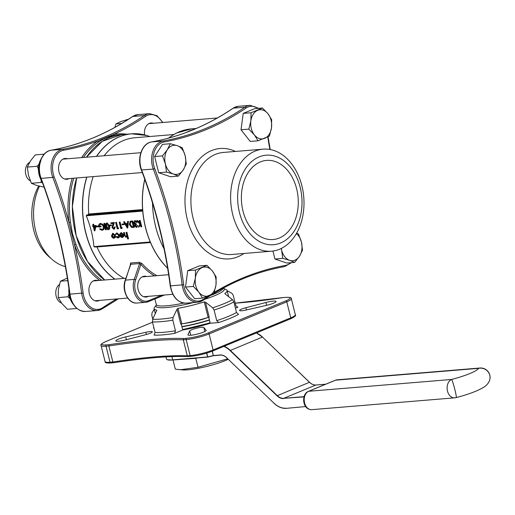 <?xml version="1.0" encoding="UTF-8"?>
<svg xmlns="http://www.w3.org/2000/svg" width="515" height="515" viewBox="0 0 515 515"><rect width="100%" height="100%" fill="white"/><g stroke="black" fill="none" stroke-linecap="round" stroke-linejoin="round"><path stroke-width="0.77" d="M144.573 134.891A10.448 7.468 -94.7 0 1 151.049 122.963A10.448 7.468 -94.7 0 1 153.367 123.272M99.485 300.387A10.448 7.468 -94.7 0 1 97.251 301.075A10.448 7.468 -94.7 0 1 88.947 291.278A10.448 7.468 -94.7 0 1 95.526 280.25A10.448 7.468 -94.7 0 1 97.85 280.559M282.754 258.376L289.617 260.307L294.664 262.386L286.829 263.036L274.926 259.026L282.754 258.376L281.647 250.206A14.626 10.454 85.3 0 0 289.617 260.307A14.626 10.454 85.3 0 0 299.505 256.219L302.53 250.206L301.423 242.037L298.494 234.016L296.634 233.147M294.664 262.386L299.505 256.219A14.626 10.454 85.3 0 0 301.423 242.037A14.626 10.454 -94.7 0 0 296.389 233.578M281.177 248.5L281.647 250.206A14.626 10.454 85.3 0 1 281.293 248.449M272.937 251.037L274.926 259.026M114.897 127.366L115.939 123.928L121.695 123.452M115.939 123.928L120.735 121.643L128.666 119.1M269.461 136.069L271.482 127.804L271.675 119.692L267.987 113.783L262.47 108.028L254.642 108.678L243.228 113.397L241.014 129.774L250.219 141.438L258.047 140.788L269.461 136.069M262.47 108.028L251.056 112.746L243.228 113.397M251.056 112.746L250.863 120.864L248.842 129.13L241.014 129.774M248.842 129.13L254.359 134.885L258.047 140.788M41.078 180.121L41.219 182.452L31.389 183.269L36.43 185.349L44.097 187.209M41.219 182.452L42.494 182.767M31.389 183.269L28.46 175.248L27.353 167.079L37.183 166.268L38.277 168.759M27.353 167.079L30.372 161.066L35.22 154.899L44.2 154.159M38.812 164.407L37.183 166.268M182.246 147.728L177.199 145.648L170.336 143.724L162.508 144.367L154.642 156.547L158.678 172.737L170.581 176.748L178.409 176.098L183.256 169.931L186.282 163.918L185.175 155.749L182.246 147.728M170.336 143.724L167.317 149.736L162.47 155.903L154.642 156.547M162.47 155.903L165.399 163.918L166.506 172.087L158.678 172.737M166.506 172.087L173.368 174.019L178.409 176.098M185.497 287.067L194.696 298.726L202.53 298.076L213.944 293.357L215.959 285.091L216.158 276.98L212.463 271.077L206.953 265.322L199.125 265.965L187.705 270.684L185.497 287.067L193.325 286.417L198.835 292.172L202.53 298.076M68.849 294.168L68.038 296.782L58.208 297.593L61.897 303.502L67.407 309.257L76.915 308.466M68.038 296.782L69.892 298.513M58.208 297.593L58.401 289.482L60.416 281.216L67.755 280.611M60.416 281.216L67.356 278.087M206.953 265.322L195.539 270.04L195.34 278.151L193.325 286.417M195.539 270.04L187.705 270.684M39.468 186.276A51.197 36.584 85.3 0 0 35.644 230.778A51.197 36.584 85.3 0 0 52.157 259.457L49.067 256.779A47.573 33.996 -94.7 0 1 33.72 230.128A47.573 33.996 -94.7 0 1 38.702 186.057M69.119 178.596A10.448 7.468 -94.7 0 1 66.886 179.284A10.448 7.468 -94.7 0 1 58.581 169.487A10.448 7.468 -94.7 0 1 65.16 158.459A10.448 7.468 -94.7 0 1 67.484 158.774M96.498 156.373A77.314 55.247 -94.7 0 1 131.505 133.829L121.431 134.666A77.314 55.247 85.3 0 0 86.43 157.204A77.314 55.247 85.3 0 1 121.418 134.666A77.314 55.247 85.3 0 0 121.418 134.666L118.502 134.904A77.314 55.247 85.3 0 0 114.362 135.471C108.704 136.533 103.534 138.67 98.854 141.883A77.314 55.247 85.3 0 0 83.501 157.448M99.678 280.411A78.357 55.993 -94.7 0 1 74.553 244.812L68.997 222.525L70.458 222.326L72.428 233.572L75.943 244.31A77.314 55.247 85.3 0 0 101.822 280.231M75.538 233.314A77.314 55.247 85.3 0 0 104.732 279.993A77.314 55.247 85.3 0 1 75.55 233.314A77.314 55.247 85.3 0 1 76.658 177.971A77.314 55.247 85.3 0 0 75.55 233.314M300.194 187.415A44.927 32.104 85.3 0 0 245.352 168.952A44.927 32.104 85.3 0 0 263.944 243.531A44.927 32.104 85.3 0 0 300.194 187.415M260.345 161.916A39.7 28.37 -94.7 0 1 266.558 160.397A39.7 28.37 -94.7 0 1 298.101 197.625A39.7 28.37 -94.7 0 1 273.105 239.533A39.7 28.37 -94.7 0 1 242.102 206.721A39.7 28.37 -94.7 0 1 260.345 161.916M160.783 233.881L157.036 218.901M194.065 129.387A77.314 55.247 85.3 0 0 186.23 132.471M152.511 202.916A77.314 55.247 85.3 0 0 155.659 226.69A77.314 55.247 85.3 0 0 164.028 248.713M227.746 358.788L198.024 367.266L195.797 358.337L173.388 359.946M196.981 357.996L195.797 358.337M198.024 367.266L180.533 369.751L175.312 369.146L173.085 360.217M92.764 224.392L93.601 224.18L93.968 225.647L96.163 225.467L94.895 230.733L94.387 230.913L93.292 226.51L92.758 226.555L92.597 225.905L93.131 225.86L92.764 224.392L93.176 224.36L93.543 225.828L95.739 225.641L94.477 230.907M92.597 225.905L93.093 225.725M111.33 224.881L111.491 225.531L111.066 225.705L109.289 225.853L109.122 225.203L111.33 224.881L110.905 225.055L111.066 225.705M113.931 222.641L112.405 227.443L113.731 228.647L114.176 228.473L112.83 227.27L114.356 222.467L110.789 222.898L114.356 222.467M113.976 228.589L114.439 227.089L115.276 226.883L114.298 229.124M114.439 227.089L114.851 227.057L113.873 229.304L114.407 229.111M118.624 227.939L118.514 228.609L117.24 228.86L115.656 222.499L116.493 222.287L117.916 227.997L118.624 227.939L118.096 228.789M122.184 227.643L122.074 228.319L120.8 228.563L119.21 222.203L120.053 221.997L121.476 227.701L122.184 227.643L121.649 228.493M124.134 223.819L124.302 224.469L123.877 224.649L122.094 224.791L121.933 224.141L124.134 223.819L123.716 223.993L123.877 224.649M123.6 221.843L124.051 221.804L125.242 223.787L127.34 223.613L127.533 221.514L127.99 221.476L127.321 228.023L123.6 221.843L124.476 221.63L125.666 223.607L127.353 223.471M127.533 221.514L128.409 221.302L127.804 227.842L127.379 228.016M136.481 226.729L137.389 225.692L136.417 227.437L134.66 225.898L134.872 224.546L133.675 222.937L134.763 220.748L136.778 222.499L134.924 221.405L134.08 222.847L135.838 224.077L135.999 224.727L135.072 225.866L136.25 226.787L136.675 226.606L135.496 225.692L136.423 224.553L136.263 223.896L134.505 222.673L135.342 221.231M136.977 225.725L137.814 225.519L136.842 227.263M136.417 227.437L136.919 227.25M134.608 220.774L135.188 220.575L137.202 222.326L136.778 222.499M138.973 227.057L138.381 227.109L139.938 224.064L136.617 220.761L137.17 220.716L140.08 223.607L139.314 220.542L140.151 220.33L141.741 226.69L140.898 226.903L140.292 224.476L138.973 227.057L140.402 224.913M136.617 220.761L137.595 220.542L139.88 222.815M112.431 233.507L113.036 233.308L115.379 235.555L115.328 237.241L114.233 238.117M113.809 238.291L112.334 237.634L111.459 236.018L112.611 233.482L114.961 235.728L114.903 237.415L113.809 238.291L114.401 238.097M123.516 232.664L123.928 232.632L124.785 235.87L125.885 236.713L126.729 235.387L126.066 232.452L126.902 232.246L128.531 238.767L128.106 238.941L127.688 238.973L127.005 236.224L125.956 237.286L124.109 235.04L123.516 232.664L124.353 232.452L125.209 235.696L126.323 236.533M127.121 236.694L126.465 237.1M94.844 247.02L150.451 242.436L94.844 247.02L93.942 246.621C92.996 236.211 90.434 225.93 86.25 215.779L86.855 214.974L142.668 210.358M121.579 233.186L120.581 234.267L119.725 234.203L120.961 232.793L123.259 235.046L123.259 236.63L122.152 237.602L120.562 236.803L119.795 235.22L122.815 234.969L120.845 233.43M120.767 232.819L121.386 232.619L123.684 234.866L123.684 236.449L122.576 237.428M122.152 237.602L122.737 237.402M119.795 235.22L122.776 234.834M116.274 236.675L117.71 237.389L118.701 235.445L116.789 233.72L115.766 234.634L115.341 234.351L116.654 233.147L119.1 235.361C119.358 236.906 118.933 237.776 117.819 237.962L116.004 237.003L116.699 236.501L118.263 237.196M117.214 233.546L115.766 234.634M116.403 233.186L117.079 232.973L119.525 235.188C119.783 236.733 119.358 237.602 118.244 237.788M117.819 237.962L118.476 237.75M130.379 221.328L132.799 220.941L134.383 227.295L131.505 227.443L129.355 224.527L130.153 221.405L132.374 221.115L133.964 227.476M106.586 223.085L107.075 222.898L109.186 225.177M109.386 225.847L109.457 226.111C110.043 227.907 109.804 229.066 108.742 229.587M108.317 229.761C107.036 229.445 106.225 228.37 105.89 226.549C105.324 224.746 105.575 223.587 106.657 223.079C107.925 223.401 108.717 224.476 109.032 226.291C109.618 228.081 109.38 229.239 108.317 229.761L108.807 229.581M104.693 223.265L106.277 229.626L105.852 229.799L105.44 229.832L103.85 223.471L104.693 223.265L104.268 223.439L105.852 229.799M99.891 228.712L101.893 229.626C103.084 229.4 103.547 228.46 103.29 226.793C102.685 225.087 101.725 224.244 100.419 224.257L99.067 226.368L100.605 226.24L100.773 226.89L98.816 227.051C98.371 225.016 98.861 223.864 100.29 223.6L102.594 224.637L103.695 226.735C104.069 228.821 103.515 229.999 102.041 230.282L99.653 229.201L99.891 228.712L102.537 229.42M100.161 224.295L99.492 226.188L101.03 226.066L101.191 226.716L100.773 226.89M99.929 223.665L100.715 223.426L103.019 224.463L104.12 226.561C104.493 228.647 103.94 229.825 102.466 230.102M102.041 230.282L102.826 230.044M98.462 225.943L98.623 226.594L98.198 226.774L96.421 226.915L96.26 226.265L98.462 225.943L98.037 226.117L98.198 226.774M173.877 134.518L134.859 137.743A73.136 52.26 85.3 0 0 104.159 155.736M93.202 176.606A73.136 52.26 85.3 0 0 88.735 214.008L142.604 209.554M130.63 263.004L130.372 264.517A1.043 0.528 -41.5 0 1 130.501 264.523L125.506 280.121A15.669 11.201 85.3 0 0 126.639 295.887A15.669 11.201 85.3 0 0 137.016 303.026C128.332 304.198 121.405 290.305 125.197 280.276A1.043 0.38 18.6 0 1 125.506 280.121L134.241 279.4L139.584 263.545L140.846 264.407A1.043 0.528 138.5 0 1 142.024 263.558L139.372 262.283L130.63 263.004A1.043 0.747 85.3 0 1 130.842 264.266L139.584 263.545A1.043 0.747 85.3 0 0 139.372 262.283M150.496 242.546L96.949 246.975A73.136 52.26 85.3 0 0 124.115 278.39M114.961 279.143A77.295 55.234 -94.7 0 1 85.748 232.465A77.295 55.234 -94.7 0 1 86.874 177.128M96.633 156.36A77.295 55.234 -94.7 0 1 146.749 135.484A77.295 55.234 -94.7 0 1 149.768 136.514M142.649 210.159L86.855 214.974M88.097 214.665L88.735 214.008M144.741 179.22A77.295 55.234 85.3 0 0 145.475 227.527A77.295 55.234 85.3 0 0 167.632 268.27M184.138 130.173A77.295 55.234 85.3 0 0 176.69 133.005A77.295 55.234 85.3 0 0 168.585 138.117M208.749 317.266L210.236 323.246L218.759 322.538L216.731 320.665L214.086 310.056L212.682 307.816L205.479 302.183L209.219 317.195L208.131 317.427L204.262 301.906A37.614 5.858 166 0 1 177.99 308.35L181.859 323.877A37.614 5.858 -14 0 0 208.131 317.427M181.254 324.019L182.741 329.993A37.614 5.858 -14 0 0 210.236 323.246M146.067 334.57A7.313 1.139 -14 0 0 152.343 331.834A7.313 1.139 -14 0 0 145.848 332.291L125.731 336.894A9.405 1.468 -14 0 0 115.836 340.859A9.405 1.468 -14 0 0 126.014 339.829L146.067 334.57M203.805 327.495A7.313 1.139 -14 0 0 196.64 328.197A7.313 1.139 -14 0 0 189.674 330.965L187.969 334.705A9.405 1.468 -14 0 0 187.943 334.898A9.405 1.468 -14 0 0 197.425 334.042A9.405 1.468 -14 0 0 206.193 330.347A9.405 1.468 -14 0 0 206.135 330.244L203.805 327.495L204.816 331.538M266.204 305.414A9.405 1.468 -14 0 0 276.098 301.449A9.405 1.468 -14 0 0 265.92 302.485L245.867 307.738A7.313 1.139 -14 0 0 239.591 310.474A7.313 1.139 -14 0 0 246.086 310.024L266.204 305.414M152.517 322.255L106.142 341.426A15.669 2.44 -14 0 0 106.47 344.902L109.219 344.677A199.556 31.093 166 0 1 183.855 338.503L183.301 339.803L187.293 355.826L188.162 356.567L190.93 356.341A1.043 0.747 85.3 0 0 191.091 356.296A15.669 2.44 166 0 0 212.611 351.018A1.043 0.715 67.5 0 0 212.759 350.979L290.434 318.875A1.043 0.715 67.5 0 1 290.286 318.907M181.859 323.877L180.784 324.18L177.038 309.161L173.046 317.543L172.821 320.182L175.467 330.791L174.482 333.411L182.741 329.993M154.249 309.309L152.034 312.83L151.783 315.206L152.743 319.043M235.439 308.215L237.846 307.217L235.864 305.826L233.218 295.217L231.84 293.241L227.128 290.66M225.248 294.007L232.458 299.64L233.862 301.88L236.507 312.489L238.535 314.369A49.105 7.648 166 0 1 218.759 322.538M146.653 276.523A10.448 7.468 85.3 0 0 144.329 276.214A10.448 7.468 85.3 0 0 138.129 289.546A10.448 7.468 85.3 0 0 146.054 297.039A10.448 7.468 85.3 0 0 148.288 296.35M156.805 310.416L156.727 310.114A37.614 5.858 166 0 1 154.101 308.723A37.614 5.858 166 0 1 154.494 307.487L156.264 305.138A35.232 5.491 166 0 0 166.313 307.564A35.232 5.491 166 0 0 193.395 302.556M174.482 333.411A49.105 7.648 166 0 1 154.088 335.098L155.067 332.478L152.427 321.869L152.652 319.229L156.811 310.204M177.038 309.161L177.99 308.35M204.262 301.906L205.479 302.183M204.539 299.35A35.232 5.491 166 0 0 223.504 288.381L226.162 289.617A37.614 5.858 166 0 1 227.096 290.524A37.614 5.858 166 0 1 224.875 293.383L224.965 293.75M236.829 307.172A49.105 7.648 166 0 1 237.846 307.217L237.318 307.307M153.85 327.804L153.399 327.946L153.927 327.901M109.219 344.677L108.858 345.958L112.856 361.981L113.596 362.734C145.05 357.957 169.873 355.904 188.078 356.567L188.162 356.567M207.545 317.607A19.853 3.09 166 0 1 184.08 323.459M110.97 362.927A1.043 0.747 85.3 0 1 110.802 362.966C106.637 363.184 104.738 362.721 105.092 361.594A16.718 2.607 -14 0 0 110.01 362.219L112.856 361.981A198.507 30.926 166 0 1 187.293 355.826L190.138 355.588L186.14 339.565L183.301 339.803A198.507 30.926 -14 0 0 108.858 345.958L106.019 346.196L110.01 362.219A1.043 0.747 85.3 0 0 110.802 362.966L113.596 362.734M183.855 338.503L186.597 338.271A15.669 2.44 -14 0 0 208.118 332.993L285.793 300.882A15.669 2.44 -14 0 0 285.458 297.413A1.043 0.747 85.3 0 1 285.625 297.367L282.716 297.638A199.556 31.093 166 0 1 235.201 303.168M126.066 232.452L126.902 232.246M126.478 232.42L128.106 238.941M124.785 235.87L125.209 235.696M123.928 232.632L124.353 232.452M126.684 237.042L125.956 237.286M121.16 233.359L120.156 234.441M120.961 232.716L121.386 232.619M122.918 235.542L120.349 235.754L121.991 237.035L122.75 236.527L122.918 235.542M120.774 235.58L122.416 236.861L121.991 237.035L122.75 236.527M123.259 236.63L123.684 236.449M123.259 235.046L123.684 234.866M119.1 235.361L119.525 235.188M116.602 233.083L117.079 232.973M116.789 233.72L116.448 233.797M112.631 233.404L113.036 233.308M111.871 235.979L112.296 235.806L114.092 237.544L113.667 237.724L114.542 235.761L112.753 234.055L111.871 235.979L113.957 237.653M114.903 237.415L115.328 237.241M114.961 235.728L115.379 235.555M113.178 233.881L112.296 235.806M139.314 220.542L140.151 220.33M139.726 220.504L141.316 226.864M137.17 220.716L137.595 220.542M135.072 225.866L135.496 225.692M135.593 224.823L136.423 224.553M135.838 224.077L136.263 223.896M134.08 222.847L134.505 222.673M134.924 221.405L134.589 221.482M134.814 220.665L135.188 220.575M137.389 225.692L137.814 225.519M132.123 221.804L130.308 222.12L129.767 224.495L131.595 226.819L133.385 226.857L132.123 221.804M132.374 221.115L132.799 220.941M130.733 221.939L130.192 224.321L132.014 226.645L133.482 226.709M129.767 224.495L130.192 224.321M131.595 226.819L132.014 226.645M127.044 226.78L127.276 224.282L125.621 224.418L127.044 226.78M127.99 221.476L128.409 221.302M125.242 223.787L125.666 223.607M124.051 221.804L124.476 221.63M126.13 224.379L127.115 226.021M121.933 224.141L123.716 223.993M119.21 222.203L119.628 222.171L121.051 227.875L121.476 227.701M121.051 227.875L121.759 227.817M119.628 222.171L120.053 221.997M115.656 222.499L116.068 222.461L117.491 228.171L117.916 227.997M117.491 228.171L118.205 228.113M116.068 222.461L116.493 222.287M112.405 227.443L112.83 227.27M112.798 225.422L113.223 225.248M113.873 229.304L112.006 227.527L113.107 223.375L110.95 223.555L110.789 222.898M114.851 227.057L115.276 226.883M109.122 225.203L110.905 225.055M106.805 223.729L106.084 224.901L106.309 226.516L108.144 229.111L108.62 226.323L106.611 223.774M109.032 226.291L109.457 226.111M107.223 223.555L106.508 224.727L106.727 226.343L108.568 228.937M106.084 224.901L106.508 224.727M106.309 226.516L106.727 226.343M103.85 223.471L104.268 223.439M103.695 226.735L104.12 226.561M102.594 224.637L103.019 224.463M100.129 223.561L100.715 223.426M100.605 226.24L101.03 226.066M99.067 226.368L99.492 226.188M100.419 224.257L99.936 224.373M102.331 229.523L101.893 229.626L102.318 229.452M96.26 226.265L98.037 226.117M95.088 226.362L93.704 226.478L94.393 229.239L95.088 226.362M95.739 225.641L96.163 225.467M93.543 225.828L93.968 225.647M93.176 224.36L93.601 224.18M94.168 226.439L94.625 228.28M210.146 322.873A35.316 5.504 166 0 1 182.651 329.613L210.146 322.873M228.235 359.258A27.166 4.229 166 0 1 199.775 368A27.166 4.229 166 0 1 182.889 369.912L180.533 369.751M301.912 185.87A51.197 36.584 -94.7 0 1 271.527 251.198A51.197 36.584 -94.7 0 1 230.849 203.193A51.197 36.584 -94.7 0 1 263.088 149.157A51.197 36.584 -94.7 0 1 301.912 185.87M52.157 259.457A51.197 36.584 85.3 0 0 65.379 266.673M81.66 157.596A78.357 55.993 -94.7 0 1 97.773 140.994L113.487 134.499A78.357 55.993 -94.7 0 1 126.857 134.215M195.34 278.151A14.626 10.454 85.3 0 0 198.835 292.172A14.626 10.454 85.3 0 0 209.148 295.642A14.626 10.454 -94.7 0 0 215.959 285.091A14.626 10.454 85.3 0 0 212.463 271.077A14.626 10.454 85.3 0 0 202.157 267.607A14.626 10.454 85.3 0 0 195.34 278.151M59.418 284.499A9.946 7.107 85.3 0 0 56.161 296.215A9.946 7.107 85.3 0 0 61.562 303.071M167.317 149.736A14.626 10.454 85.3 0 0 165.399 163.918A14.626 10.454 -94.7 0 0 173.368 174.019A14.626 10.454 85.3 0 0 183.256 169.931A14.626 10.454 85.3 0 0 185.175 155.749A14.626 10.454 85.3 0 0 177.199 145.648A14.626 10.454 85.3 0 0 167.317 149.736M29.561 162.392A9.946 7.107 85.3 0 0 25.795 174.424A9.946 7.107 85.3 0 0 30.353 180.92M250.863 120.864A14.626 10.454 85.3 0 0 254.359 134.885A14.626 10.454 85.3 0 0 264.665 138.355A14.626 10.454 85.3 0 0 271.482 127.804A14.626 10.454 85.3 0 0 267.987 113.783A14.626 10.454 85.3 0 0 257.674 110.313A14.626 10.454 -94.7 0 0 250.863 120.864M114.935 127.205A9.946 7.107 85.3 0 0 114.356 127.669M116.647 298.964A385.4 275.39 -94.7 0 0 102.826 307.635A18.804 13.435 85.3 0 1 83.127 293.016A385.4 275.39 -94.7 0 0 74.553 244.812L75.943 244.31M102.453 308.639A19.853 14.182 -94.7 0 1 97.296 310.506A19.853 14.182 -94.7 0 1 81.666 293.209A384.351 274.643 85.3 0 0 52.794 177.398A19.853 14.182 -94.7 0 1 62.721 149.273A1.043 0.727 79.9 0 1 63.583 150.245A385.4 275.39 -94.7 0 0 97.773 140.994A1.043 0.682 -123.5 0 0 98.854 141.883M114.362 135.471A1.043 0.727 79.2 0 1 113.487 134.499A385.4 275.39 -94.7 0 0 145.475 116.396A18.804 13.435 85.3 0 1 162.457 122.519M243.917 253.477A55.375 39.565 -94.7 0 1 187.241 219.171A55.375 39.565 -94.7 0 1 195.713 163.68A55.375 39.565 -94.7 0 1 235.477 151.436M257.97 108.401A18.804 13.435 85.3 0 0 245.99 108.079A385.4 275.39 -94.7 0 1 164.105 141.934A18.804 13.435 85.3 0 0 154.7 168.579A385.4 275.39 -94.7 0 1 183.649 284.705A18.804 13.435 85.3 0 0 203.348 299.318A385.4 275.39 -94.7 0 1 208.594 295.868M214.272 292.353A385.4 275.39 -94.7 0 1 285.233 265.47A18.804 13.435 85.3 0 0 290.621 262.721M269.886 149.472A385.4 275.39 -94.7 0 1 267.755 136.964M63.583 150.245A18.804 13.435 85.3 0 0 54.178 176.896A385.4 275.39 -94.7 0 1 68.997 222.525A78.357 55.993 -94.7 0 1 72.164 178.345M73.748 178.216A77.314 55.247 85.3 0 0 70.458 222.326M220.343 355.125L213.448 355.537L220.214 354.977A11.703 7.983 67.5 0 1 226.8 357.783A11.491 7.841 -112.5 0 0 220.407 355.118L220.214 354.977M286.134 408.344A21.939 14.961 67.5 0 1 273.851 403.078L226.8 357.873C224.675 355.897 222.532 354.977 220.375 355.125L213.577 355.685M212.354 351.146L213.352 355.73L207.732 356.927L213.307 355.562L212.219 351.204M207.712 357.101L172.686 359.843L207.59 356.953L206.631 353.11M172.808 359.991A20.684 3.225 166 0 1 167.047 359.567M142.726 211.105L86.25 215.779M93.942 246.621L150.251 241.966M142.024 263.558A73.136 52.26 85.3 0 0 156.908 275.673M145.848 332.291L146.395 334.486M189.674 330.965L190.743 335.246M265.92 302.485L266.628 305.318M245.867 307.738L246.415 309.946M233.862 301.88A47.013 7.326 166 0 1 214.086 310.056M216.731 320.665A47.013 7.326 -14 0 0 236.507 312.489M154.487 275.873A74.179 53.006 -94.7 0 1 140.846 264.407L135.651 279.825A14.626 10.454 85.3 0 0 137.46 295.861A14.626 10.454 85.3 0 0 148.687 300.644L161.781 295.23M164.034 248.764A77.314 55.247 -94.7 0 1 155.646 226.69A77.314 55.247 -94.7 0 1 152.498 202.859M186.185 132.49A77.314 55.247 -94.7 0 1 194.084 129.374M196.209 128.48L191.458 128.872A77.314 55.247 85.3 0 0 168.695 138.084M144.792 179.381A77.314 55.247 85.3 0 0 167.613 268.161M114.819 279.156A77.314 55.247 -94.7 0 1 85.619 232.484A77.314 55.247 -94.7 0 1 86.745 177.141M146.749 135.484L131.505 133.829A77.314 55.247 -94.7 0 1 138.934 133.913M148.687 300.644A1.043 0.715 67.5 0 1 148.359 301.668A1.043 0.715 67.5 0 1 148.211 301.706A15.669 11.201 -94.7 0 1 145.758 302.305A15.669 11.201 -94.7 0 1 135.381 295.166A15.669 11.201 -94.7 0 1 134.241 279.4A1.043 0.38 18.6 0 1 135.651 279.825M156.309 305.086L156.29 304.526A34.479 5.369 -14 0 0 171.044 305.318A34.479 5.369 -14 0 0 183.758 303.084M210.577 295.456A34.479 5.369 -14 0 0 223.214 288.123M152.652 319.229A45.887 7.152 -14 0 0 173.046 317.543M212.682 307.816A45.887 7.152 -14 0 0 232.458 299.64M172.821 320.182A47.013 7.326 166 0 1 152.427 321.869M155.067 332.478A47.013 7.326 -14 0 0 175.467 330.791M285.458 297.413L282.716 297.638M153.399 327.946A49.105 7.648 166 0 1 153.876 327.682M295.333 314.768C296.376 315.521 294.747 316.892 290.434 318.875A1.043 0.715 67.5 0 0 290.769 317.845L286.771 301.822L209.096 333.932L213.088 349.955L290.769 317.845A16.718 2.607 -14 0 0 295.333 314.768L291.336 298.745A16.718 2.607 166 0 1 286.771 301.822A1.043 0.715 -112.5 0 0 285.793 300.882M125.731 336.894L126.433 339.72M187.969 334.705L188.059 335.053M106.47 344.902A1.043 0.747 85.3 0 0 106.019 346.196A16.718 2.607 166 0 1 101.094 345.571L105.092 361.594M190.138 355.588A16.718 2.607 -14 0 0 213.088 349.955A1.043 0.715 67.5 0 1 212.759 350.979C205.582 353.734 198.301 355.524 190.93 356.341A1.043 0.747 85.3 0 1 190.138 355.588M208.118 332.993A1.043 0.715 -112.5 0 1 209.096 333.932A16.718 2.607 166 0 1 186.14 339.565A1.043 0.747 -94.7 0 1 186.597 338.271M106.142 341.426A1.043 0.715 -112.5 0 0 105.987 341.464L152.517 322.236M124.476 234.814L124.9 234.64M130.945 221.231L131.364 221.057M181.898 326.607A35.316 5.504 -14 0 0 209.399 319.867M182.606 329.446A35.522 5.536 -14 0 0 210.107 322.705M209.457 320.098A35.522 5.536 166 0 1 181.956 326.845M210.204 323.105A35.522 5.536 166 0 1 182.709 329.845M224.218 346.247A21.939 14.961 67.5 0 1 230.263 350.367L277.237 395.565A11.491 7.841 -112.5 0 0 283.707 398.327L304.069 396.64M303.998 396.898L283.707 398.327L315.907 385.014L325.712 384.196L315.907 385.014A11.491 7.841 67.5 0 1 309.438 382.259L262.463 337.061L230.051 350.58A21.733 14.819 -112.5 0 0 223.845 346.402M283.617 398.584A11.703 7.983 67.5 0 1 277.025 395.777L309.515 382.259L262.463 337.061A21.939 14.961 -112.5 0 0 256.418 332.935M286.012 408.195A21.733 14.819 -112.5 0 1 273.774 402.981L273.774 403.078C277.791 406.856 281.924 408.614 286.173 408.35L305.678 406.573M171.881 356.618L172.686 359.843A20.896 3.257 -14 0 1 166.532 359.058L165.997 356.895M277.025 395.777L230.051 350.58M206.773 353.071L207.745 357.107L172.847 359.991L167.246 359.734L166.532 359.058M335.233 380.263L337.003 379.832A9.405 6.721 85.3 0 0 335.535 380.192L308.697 391.284L451.603 379.458A31.344 4.886 -14 0 0 478.441 368.367L335.535 380.192A2.092 1.423 -112.5 0 0 335.233 380.263L308.401 391.355A2.092 1.423 67.5 0 1 308.697 391.284A9.405 6.721 85.3 0 0 304.378 401.893A9.405 6.721 85.3 0 0 311.723 409.663C302.247 409.869 301.114 394.072 308.401 391.355M454.629 397.844A9.405 9.405 0 0 0 456.239 397.567A9.405 0.708 75.3 0 0 454.719 389.005A9.405 0.708 75.3 0 0 451.603 379.458A9.405 6.721 85.3 0 0 447.284 390.074A9.405 6.721 85.3 0 0 454.629 397.844L311.723 409.663M479.909 368.013A9.405 6.721 -94.7 0 0 478.441 368.367A9.405 9.219 24.4 0 1 489.25 381.267A9.405 9.405 0 0 0 479.909 368.013L337.003 379.832M151.487 141.94A1.043 0.727 79.9 0 1 151.584 141.921A19.853 14.182 85.3 0 0 141.657 170.047A384.351 274.643 -94.7 0 1 170.529 285.857L182.188 284.892A384.351 274.643 85.3 0 0 153.309 169.087A19.853 14.182 -94.7 0 1 163.242 140.956A384.351 274.643 85.3 0 0 244.908 107.197A19.853 14.182 -94.7 0 1 250.065 105.337L238.413 106.296A19.853 14.182 85.3 0 0 233.25 108.163A384.351 274.643 -94.7 0 1 151.584 141.921L163.242 140.956A1.043 0.727 79.9 0 1 164.105 141.934M154.7 168.579L153.309 169.087L141.335 169.976C155.279 206.818 164.909 245.449 170.233 285.864L170.529 285.857A19.853 14.182 85.3 0 0 186.166 303.155L197.818 302.189A19.853 14.182 -94.7 0 1 182.188 284.892L183.649 284.705M202.974 300.322A19.853 14.182 -94.7 0 1 197.818 302.189L203.206 300.245C228.86 282.922 256.019 271.695 284.692 266.564A1.043 0.727 79.9 0 1 284.641 266.57M141.335 169.976C136.642 158.556 141.998 143.196 151.539 141.928C180.211 136.79 207.371 125.563 233.025 108.24A1.043 0.676 55.9 0 1 233.25 108.163L244.908 107.197A1.043 0.676 55.9 0 1 245.99 108.079M263.088 149.157L223.362 152.44A51.197 36.584 85.3 0 0 192.983 217.761A51.197 36.584 85.3 0 0 231.802 254.481L271.527 251.198M203.348 299.318A1.043 0.676 55.9 0 1 203.206 300.245M285.233 265.47A1.043 0.727 79.9 0 1 284.692 266.564L291.503 262.65M83.127 293.016L70.008 294.174A19.853 14.182 85.3 0 0 85.645 311.472L97.296 310.506L102.685 308.562L118.373 298.822M54.178 176.896L52.794 177.398L41.136 178.364A384.351 274.643 -94.7 0 1 70.008 294.174L69.712 294.174C71.836 305.337 77.147 311.099 85.645 311.472M145.475 116.396A1.043 0.676 55.9 0 0 144.387 115.515A19.853 14.182 -94.7 0 1 149.543 113.648L137.891 114.613A19.853 14.182 85.3 0 0 132.735 116.48L144.387 115.515A384.351 274.643 85.3 0 1 62.721 149.273L51.062 150.238A19.853 14.182 85.3 0 0 41.136 178.364L40.82 178.287C54.757 215.135 64.388 253.766 69.712 294.174M51.017 150.245C79.69 145.108 106.85 133.881 132.503 116.557A1.043 0.676 55.9 0 1 132.735 116.48A384.351 274.643 -94.7 0 1 51.062 150.238A1.043 0.727 79.9 0 0 51.017 150.245C41.477 151.513 36.121 166.873 40.82 178.287M102.826 307.635A1.043 0.676 55.9 0 1 102.685 308.562M68.946 288.574A16.718 11.948 85.3 0 0 73.42 304.5M41.097 158.993A16.718 11.948 85.3 0 0 41.915 181.209M309.515 382.336L309.515 382.259C311.639 384.235 313.777 385.156 315.94 385.008L315.972 385.008M256.457 332.915L262.541 337.138M164.472 295.011L148.359 301.668L145.758 302.305L137.016 303.026M156.29 304.526L154.899 298.964M227.096 290.524L228.615 296.621M154.101 308.723L155.318 313.603M235.194 303.142L282.832 297.599M285.625 297.367C289.784 297.155 291.69 297.612 291.336 298.745M105.987 341.464C101.68 343.447 100.045 344.812 101.094 345.571M130.578 221.231L130.153 221.405M223.195 287.846L223.439 288.349M191.458 128.872L176.69 133.005M456.239 397.567C468.199 394.451 477.257 391.072 483.424 387.422C486.089 385.832 488.027 383.778 489.25 381.267M121.431 134.666L102.253 141.329L86.423 157.204M76.671 177.971L72.377 206.476L76.181 235.748L87.524 261.504L104.745 279.993M170.233 285.864C172.358 297.02 177.669 302.788 186.166 303.155M233.025 108.24L238.413 106.296M258.794 108.337L250.065 105.337M268.051 136.816L270.221 149.537M162.862 122.486L157.03 115.721L149.543 113.648M132.503 116.557L137.891 114.613M94.934 300.76L127.675 298.056M143.737 296.724L172.847 294.316M93.292 280.939L125.879 278.242M142.095 276.903L168.65 274.701M68.856 287.93L69.538 297.406L73.845 305.118M64.568 178.975L142.301 172.544M62.927 159.148L140.84 152.704M148.809 123.645L217.33 117.98M41.412 158.317L38.284 169.931L42.088 181.679M130.701 264.62L125.197 280.276M213.352 355.73L207.783 357.101"/></g></svg>
